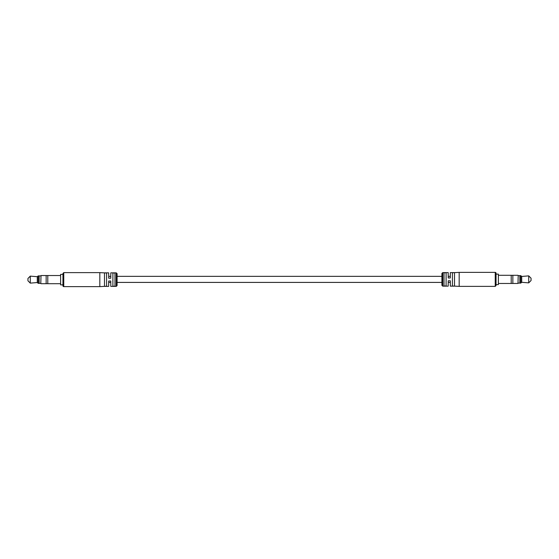 <?xml version="1.0" encoding="UTF-8"?>
<svg xmlns="http://www.w3.org/2000/svg" width="559" height="559" viewBox="0 0 559 559"><rect width="100%" height="100%" fill="white"/><g stroke="black" fill="none" stroke-linecap="round" stroke-linejoin="round"><path stroke-width="0.84" d="M450.309 276.342L448.213 276.342M442.728 276.342L116.272 276.342M110.787 276.342L108.691 276.342M450.309 282.414L448.213 282.414M442.728 282.414L116.272 282.414M110.787 282.414L108.691 282.414M63.768 272.624L62.95 273.442L62.95 285.81L63.768 286.62L99.823 286.62L99.823 272.624L63.768 272.624L63.768 286.62A0.818 0.818 0 0 1 62.95 285.803M117.09 285.572L117.09 273.672L117.09 285.572L116.272 286.39L116.272 272.855L117.09 273.672M99.823 272.624L106.587 273.002L106.587 286.243L99.823 286.62M104.491 286.243L104.491 273.002M112.89 273.002L114.986 273.002L114.986 286.243L112.89 286.243L112.89 273.002M104.491 286.39L108.691 286.39L108.691 281.023L110.787 281.023L110.787 286.39L116.272 286.39M104.491 272.855L108.691 272.855L108.691 278.221L110.787 278.221L110.787 272.855L116.272 272.855M495.232 286.376L496.05 285.558L496.05 273.19L495.232 272.38L459.177 272.38L459.177 286.376L495.232 286.376L495.232 272.38A0.818 0.818 180 0 1 496.05 273.197M441.91 273.428L441.91 285.328L441.91 273.428L442.728 272.61L442.728 286.145L441.91 285.328M459.177 286.376L452.413 285.998L452.413 272.757L459.177 272.38M454.509 272.757L454.509 285.998M446.11 285.998L444.014 285.998L444.014 272.757L446.11 272.757L446.11 285.998M454.509 272.61L450.309 272.61L450.309 277.977L448.213 277.977L448.213 272.61L442.728 272.61M454.509 286.145L450.309 286.145L450.309 280.779L448.213 280.779L448.213 286.145L442.728 286.145M40.786 283.476L41.017 275.538L40.786 283.476M60.617 275.538L41.017 275.538M60.617 283.706L47.788 283.706L47.788 275.538M47.788 283.692L46.152 283.692L46.152 275.538M46.152 283.706L41.017 283.706M40.786 275.901L38.215 275.887L38.215 283.357L39.151 283.357L39.151 275.887M40.786 283.343L39.151 283.343M38.215 283.357L37.285 282.54L37.285 276.705L38.215 275.887M37.285 276.705L30.284 276.125L30.284 283.127L37.285 282.54M30.284 283.127L27.95 280.793L27.95 278.459L30.284 276.125M62.95 274.371L60.617 274.371L60.617 284.873L62.95 284.873M518.214 275.524L517.983 283.462L518.214 275.524M498.383 283.462L517.983 283.462M498.383 275.294L511.212 275.294L511.212 283.462M511.212 275.308L512.848 275.308L512.848 283.462M512.848 275.294L517.983 275.294M518.214 283.099L520.785 283.113L520.785 275.643L519.849 275.643L519.849 283.113M518.214 275.657L519.849 275.657M520.785 275.643L521.715 276.46L521.715 282.295L520.785 283.113M521.715 282.295L528.716 282.875L528.716 275.873L521.715 276.46M528.716 275.873L531.05 278.207L531.05 280.541L528.716 282.875M496.05 284.629L498.383 284.629L498.383 274.127L496.05 274.127M62.95 273.442L62.95 285.81M496.05 285.558L496.05 273.19"/></g></svg>
